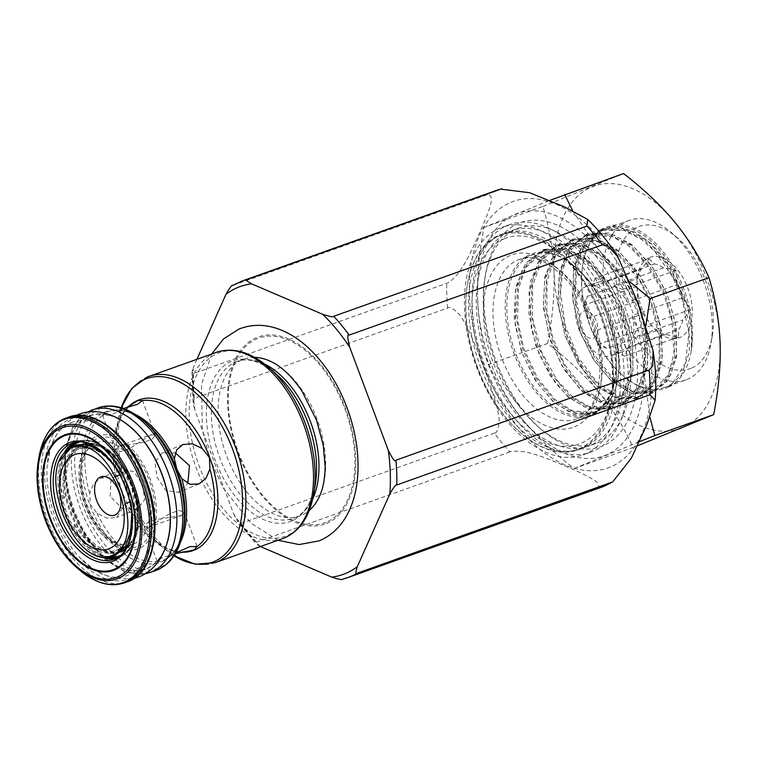 <?xml version="1.0" encoding="UTF-8"?>
<svg xmlns="http://www.w3.org/2000/svg" width="758" height="758" viewBox="0 0 758 758"><rect width="100%" height="100%" fill="white"/><g stroke="black" fill="none" stroke-linecap="round" stroke-linejoin="round"><path stroke-width="0.57" stroke-dasharray="3.79 2.84" d="M175.316 452.867L162.155 452.99L154.954 462.38L156.991 477.237L165.86 490.483L178.234 492.397L187.813 483.424M175.316 553.719L161.975 557.803L157.105 561.242L161.473 561.413L175.799 552.904M181.171 515.611L184.213 512.219L178.926 510.418L169.366 513.848L148.682 527.189L144.342 527.123L147.194 522.916L156.375 519.533L181.171 515.611M122.701 492.918L117.594 483.054L109.408 477.644L100.634 478.099L93.518 483.841L89.671 493.411L90.316 504.449L97.081 513.213L107.03 518.207L116.713 517.506L125.269 503.587L122.701 492.918M110.156 496.348L110.952 480.335L121.403 469.619L133.787 471.533L142.646 484.779L144.683 499.636L137.492 509.025L122.104 508.343L110.156 496.348M123.45 408.496L105.684 412.181L102.681 415.678L110.545 415.157L126.179 407.842M150.965 434.827L130.281 448.168L120.721 451.597L115.434 449.797L119.129 446.159L143.271 442.492L152.443 439.1L155.295 434.893L150.965 434.827M170.057 525.379A81.428 47.716 70.4 0 1 146.19 568.708A81.428 47.716 70.4 0 1 73.479 510.504A81.428 47.716 70.4 0 1 89.169 416.208A81.428 47.716 70.4 0 1 137.444 433.832M71.006 422.68A81.428 47.716 70.4 0 1 143.726 480.885A81.428 47.716 70.4 0 1 128.026 575.18A81.428 47.716 70.4 0 1 79.761 557.556A81.428 47.716 70.4 0 1 47.138 466.009A81.428 47.716 70.4 0 1 71.006 422.68M76.89 442.113A61.171 35.844 70.4 0 1 77.363 441.914A61.171 35.844 70.4 0 1 101.534 445.211A61.171 35.844 70.4 0 1 127.192 474.773A61.171 35.844 70.4 0 1 131.987 485.641A61.171 35.844 70.4 0 1 136.232 500.147A61.171 35.844 70.4 0 1 135.038 539.27A61.171 35.844 70.4 0 1 120.19 556.476A61.171 35.844 70.4 0 1 117.916 557.253M107.134 557.575A61.171 35.844 70.4 0 1 65.567 512.749A61.171 35.844 70.4 0 1 68.391 448.613M79.609 441.99A60.327 35.351 70.4 0 1 116.95 459.026A60.327 35.351 70.4 0 1 132.034 485.641A60.327 35.351 70.4 0 1 138.259 518.823A60.327 35.351 70.4 0 1 120.408 555.51A60.327 35.351 70.4 0 1 120.096 555.633M110.488 556.997A60.327 35.351 70.4 0 1 66.533 512.38A60.327 35.351 70.4 0 1 71.318 446.993M82.935 444.738A56.632 33.181 70.4 0 1 83.75 444.425A56.632 33.181 70.4 0 1 97.574 444.34A56.632 33.181 70.4 0 1 133.503 485.224A56.632 33.181 70.4 0 1 132.527 542.453A56.632 33.181 70.4 0 1 122.588 550.81A56.632 33.181 70.4 0 1 121.763 551.123A56.632 33.181 70.4 0 1 72.01 510.324A56.632 33.181 70.4 0 1 82.935 444.738M96.683 436.286A59.986 35.152 70.4 0 1 150.245 479.17A59.986 35.152 70.4 0 1 138.686 548.631A59.986 35.152 70.4 0 1 103.126 535.641A59.986 35.152 70.4 0 1 79.097 468.207A59.986 35.152 70.4 0 1 96.683 436.286M114.771 555.538C110.952 557.083 106.745 557.168 102.131 555.794C93.272 552.961 85.36 545.845 78.406 534.447C74.587 526.81 73.318 523.522 74.587 524.564L68.684 526.658M103.533 454.25A53.884 31.58 -109.6 0 0 79.647 448.802A53.884 31.58 -109.6 0 0 78.86 449.106A53.884 31.58 -109.6 0 0 64.496 497.58L58.593 499.683M115.529 467.847L120.882 474.574L119.764 474.972M64.496 497.58C64.231 499.209 63.009 495.836 60.848 487.47C58.546 474.11 59.73 463.242 64.392 454.857C66.884 450.565 70.03 447.627 73.829 446.036L74.644 445.732M131.968 525.446A53.884 31.58 -109.6 0 0 130.963 501.55L129.789 501.967M130.963 501.55L131.712 514.294M254.679 357.388A83.295 48.806 -109.6 0 0 243.915 359.065A83.295 48.806 -109.6 0 0 242.702 359.529A83.295 48.806 -109.6 0 0 226.263 454.942A83.295 48.806 -109.6 0 0 299.817 515.99A83.295 48.806 -109.6 0 0 301.03 515.525A83.295 48.806 -109.6 0 0 309.217 510.485M325.949 522.319A98.057 57.456 70.4 0 1 238.372 452.223A98.057 57.456 70.4 0 1 257.284 338.665A98.057 57.456 70.4 0 1 344.852 408.761A98.057 57.456 70.4 0 1 325.949 522.319M319.232 496.926A83.295 48.806 -109.6 0 0 271.004 361.557M260.468 546.527A152.851 89.567 70.4 0 1 233.568 513.716L194.948 410.419A152.851 89.567 70.4 0 1 193.451 367.071L191.992 371.97L193.508 373.505L446.775 283.274C448.613 283.056 451.92 280.346 456.686 275.154C462.721 268.256 470.33 254.205 479.501 233C488.408 213.358 492.312 201.656 491.222 197.895C490.18 194.768 488.503 193.83 486.2 195.09L232.355 285.595M196.928 359.292L193.451 367.071M601.246 487.299A157.427 92.249 70.4 0 1 596.034 488.863C598.621 488.341 599.322 486.693 598.157 483.917C598.176 481.33 582.504 473.068 563.327 465.289C544.329 457.036 530.761 452.469 522.641 451.579C515.677 450.868 511.404 450.991 509.84 451.948A157.427 92.249 70.4 0 1 494.405 433.14C496.755 433.14 498.271 429.672 498.963 422.727C500.488 416.777 492.89 390.446 482.23 363.632C473.172 337.983 462.721 316.759 457.993 313.13C452.877 308.26 449.428 306.564 447.627 308.032L194.361 398.272L193.101 403.237L194.948 410.419M596.034 488.863L342.768 579.093M509.84 451.948L256.574 542.178L256.308 544.092L260.392 546.556M547.589 343.478C552.554 317.953 554.695 294.076 554.003 271.857C553.16 249.685 549.446 227.893 542.87 206.479L484.002 227.457C479.037 252.973 476.896 276.85 477.587 299.078A128.708 75.421 70.4 0 1 515.573 214.116A128.708 75.421 70.4 0 1 598.621 249.685A128.708 75.421 70.4 0 1 643.684 370.217A128.708 75.421 70.4 0 1 605.699 455.179A128.708 75.421 70.4 0 1 522.65 419.61C508.893 402.725 497.58 384.334 488.72 364.456C482.135 343.042 478.431 321.25 477.587 299.078A128.708 75.421 -109.6 0 0 522.65 419.61C536.569 436.447 553.728 452.744 574.128 468.52L632.996 447.542C624.137 427.664 612.834 409.273 599.066 392.388C585.157 375.551 567.988 359.245 547.589 343.478L488.72 364.456M639.259 441.724L574.128 468.52M645.939 324.888L643.684 370.217L649.966 417.326M572.565 210.525L598.621 249.685L629.832 281.768M484.002 227.457L549.569 200.482M542.87 206.479L623.559 173.554M637.383 445.818L632.996 447.542M720.1 342.995A128.708 75.421 70.4 0 1 682.115 427.957A128.708 75.421 70.4 0 1 599.066 392.388A128.708 75.421 70.4 0 1 554.003 271.857A128.708 75.421 70.4 0 1 591.989 186.885A128.708 75.421 70.4 0 1 675.037 222.454A128.708 75.421 70.4 0 1 706.93 278.906A128.708 75.421 70.4 0 1 720.1 342.995M686.028 379.853A84.659 49.611 70.4 0 1 611.261 317.801A84.659 49.611 70.4 0 1 627.965 220.815A84.659 49.611 70.4 0 1 629.197 220.341A84.659 49.611 70.4 0 1 671.778 232.971A84.659 49.611 70.4 0 1 711.032 343.147A84.659 49.611 70.4 0 1 687.25 379.379A84.659 49.611 70.4 0 1 686.028 379.853L664.595 387.49A84.659 49.611 70.4 0 0 665.818 387.016A84.659 49.611 -109.6 0 0 672.896 382.913L667.097 387.774A85.806 50.284 -109.6 0 0 691.239 350.802A85.806 50.284 -109.6 0 0 648.848 237.235A85.806 50.284 -109.6 0 0 582.911 263.793A85.806 50.284 -109.6 0 0 622.688 375.456A85.806 50.284 -109.6 0 0 667.097 387.774L681.622 374.869L689.354 351.901L688.984 322.415L680.419 290.759L664.861 261.87L644.404 239.964L622.129 228.499L601.037 229.162L602.856 228.518L585.811 241.726L575.777 265.698L574.28 296.586L581.367 329.673L595.21 358.837L613.753 380.98L634.076 392.843L653.169 392.767L668.376 380.213L676.553 356.904L676.202 326.67L667.258 294.246L651.634 265.717L631.3 244.209L609.195 232.99L588.303 233.701L571.257 246.919L561.223 270.89L559.726 301.769L566.813 334.865L580.647 364.02L599.199 386.173L619.523 398.026L638.615 397.959L653.822 385.396L661.999 362.087L661.649 331.862L652.704 299.429L637.08 270.909L616.747 249.401L594.642 238.173L573.74 238.884L556.694 252.101L546.67 276.073L545.163 306.962L552.26 340.048L566.093 369.203L584.636 391.355L604.969 403.218L624.061 403.142L639.269 390.578L647.436 367.27L647.095 337.045L638.151 304.612L622.526 276.092L602.193 254.584L580.078 243.356L559.186 244.076L542.141 257.284L532.116 281.256L530.609 312.144L537.706 345.231L551.54 374.395L570.082 396.538L590.406 408.401L609.508 408.325L624.715 395.771L632.883 372.462L632.542 342.228L623.597 309.804L607.973 281.275L587.63 259.767L565.525 248.539L544.632 249.259L527.587 262.467L517.553 286.448L516.056 317.327L523.143 350.414L536.986 379.578L555.529 401.731L575.853 413.584L594.954 413.517L606.836 405.322L615.212 390.541L619.04 371.06L618.064 347.969L602.193 300.481L588.35 279.892L572.328 264.381L581.585 272.889C600.099 289.944 618.689 329.048 618.935 359.055C619.191 372.273 618.007 382.117 615.382 388.579C611.715 399.883 605.339 407.624 596.243 411.802L595.068 412.257L572.309 410.921L554.865 399.428L537.469 378.053L524.024 349.258L517.61 320.539L518.415 288.713L525.749 267.745L544.235 250.642L545.523 250.159L570.471 250.727L588.928 261.264L610.541 285.33L623.758 310.572L632.361 342.199L632.987 369.298L627.141 390.256L610.796 406.62L589.468 406.714L573.237 397.505L557.111 380.402L541.136 351.058L532.429 317.536L532.647 285.396L541.894 259.975L560.077 244.967L586.048 245.914L606.599 258.696L627.122 283.284L638.189 305.076L646.176 332.468L647.664 363.016L642.149 384.135L625.35 401.437L624.185 401.882L601.198 400.451L582.362 387.546L564.35 363.944L553.169 338.997L546.84 311.197L547.03 281.313L554.742 257.578L573.342 240.277L574.63 239.784L600.582 240.722L619.295 251.921L640.074 275.599L652.856 300.177L660.209 324.585L662.426 355.483L656.674 379L639.904 396.254L618.575 396.339L597.19 382.619L578.345 357.767L565.307 325.893L560.494 292.256L563.042 268.664L571.001 249.6L589.184 234.601L614.132 235.179L633.044 246.075L652.164 266.797L667.4 294.938L675.463 323.088L676.591 354.27L670.802 374.708L654.467 391.062L653.292 391.516L630.533 390.171L613.573 379.123L593.95 354.412L582.286 328.621L575.493 296.34L576.525 268.616L583.973 247.013L602.458 229.901L603.738 229.409L629.614 230.318L648.223 241.395L670.802 267.745L687.004 304.659C691.599 321.146 693.001 336.524 691.239 350.802L691.656 329.143L687.335 305.341L666.519 260.989L651.416 243.725L635.157 232.147L618.32 226.832L602.856 228.518M672.896 382.913L685.478 363.224L688.842 333.397L682.361 299.666L673.113 277.703L654.779 251.334L641.6 239.452L624.118 230.423L600.914 230.423L599.625 230.915L580.988 248.302L573.38 271.497L573.048 301.182L580.6 332.876L594.073 360.221L610.957 380.317L627.416 391.062L650.468 392.521L651.634 392.076L668.433 374.765L673.947 353.607L671.976 320.625L663.345 292.976L647.048 264.694L628.685 245.876L612.303 236.543L586.36 235.605L585.072 236.098L568.936 249.477L559.527 272.766L558.106 302.546L564.748 334.373L578.335 363.556L596.698 385.775L616.946 397.732L637.08 397.258L653.889 379.938L659.043 361.699L659.176 336.922L651.236 304.29L638.757 278.953L616.567 253.011L597.768 241.736L571.807 240.788L570.518 241.281L551.852 258.705L544.727 279.2L543.382 305.512L549.266 336.675L561.867 365.555L579.879 388.882L598.289 401.427L621.352 402.896L622.526 402.441L638.606 386.599L644.423 367.317L645.134 348.102L638.89 315.821L628.505 291.508L606.997 262.675L581.613 246.359L557.244 245.98L555.965 246.464L537.763 263.073L529.046 292.427L531.311 328.707L539.355 354.659L555.178 382.61L568.5 396.936L584.503 406.932L606.798 408.079L607.973 407.624L624.431 391.014L630.353 368.464L628.922 339.413L619.589 308.345L604.401 281.616L585.906 262.126L567.932 251.846L542.69 251.163L541.401 251.656L522.385 269.734L515.288 291.413L515.232 325.135L522.271 353.351L536.797 382.402L553.548 401.787L568.557 411.537L592.244 413.262L593.41 412.816C608.475 405.748 616.065 389.119 616.197 362.921C616.282 347.609 613.288 331.843 607.224 315.631L616.169 348.064L616.51 378.289L608.333 401.598L593.135 414.162L574.033 414.238L553.71 402.375L535.167 380.222L521.324 351.068L514.237 317.981L515.734 287.093L525.768 263.121L542.813 249.903L563.706 249.192L585.811 260.42L606.154 281.929L621.778 310.448L630.722 342.881L631.063 373.107L622.896 396.415L607.689 408.979L588.587 409.045L568.263 397.192L549.721 375.039L535.887 345.885L528.79 312.789L530.297 281.91L540.321 257.938L557.367 244.72L578.259 244.01L600.374 255.228L620.707 276.736L636.332 305.266L645.276 337.689L645.617 367.924L637.45 391.232L622.242 403.787L603.15 403.862L582.817 392L564.274 369.857L550.441 340.693L543.344 307.606L544.85 276.717L554.875 252.746L571.92 239.537L592.822 238.817L614.928 250.045L635.261 271.554L650.885 300.073L659.83 332.506L660.171 362.731L652.003 386.049L636.796 398.604L617.704 398.68L597.38 386.817L578.828 364.674L564.994 335.51L557.907 302.423L559.404 271.535L569.438 247.563L586.484 234.345L607.376 233.635L629.481 244.862L649.814 266.371L665.439 294.89L674.383 327.323L674.734 357.549L666.557 380.857L651.349 393.421L632.257 393.487L611.933 381.634L593.391 359.481L579.548 330.327L572.461 297.24L573.958 266.352L583.992 242.38L601.037 229.162M664.595 387.49A84.659 49.611 70.4 0 1 622.005 374.859A84.659 49.611 70.4 0 1 582.76 264.684A84.659 49.611 70.4 0 1 606.533 228.452A84.659 49.611 70.4 0 1 607.764 227.978A84.659 49.611 70.4 0 1 687.004 304.659M691.031 368.322A75.506 44.248 70.4 0 1 623.597 314.343A75.506 44.248 70.4 0 1 638.16 226.898A75.506 44.248 70.4 0 1 677.235 237.737A75.506 44.248 70.4 0 1 712.245 336.002A75.506 44.248 70.4 0 1 691.031 368.322M649.615 257.54A42.789 25.071 70.4 0 1 687.828 288.125A42.789 25.071 70.4 0 1 679.575 337.68A42.789 25.071 70.4 0 1 657.432 331.53A42.789 25.071 70.4 0 1 637.601 275.855A42.789 25.071 70.4 0 1 649.615 257.54M649.18 258.8L654.344 263.945A36.839 21.584 70.4 0 1 663.477 267.858L676.117 270.331L677.207 284.591A36.839 21.584 70.4 0 1 682.162 297.847L690.737 309.425L682.92 319.867A36.839 21.584 70.4 0 1 678.742 329.218L678.419 336.988L665.77 334.505A36.839 21.584 -109.6 0 1 656.636 330.592L651.482 325.447L642.907 313.869A36.839 21.584 -109.6 0 1 637.952 300.604L636.862 286.353L637.194 278.584A36.839 21.584 -109.6 0 1 641.372 269.242L649.18 258.8L595.485 277.93L604.382 281.739L654.344 263.945M595.485 277.93L591.411 287.036L641.372 269.242M636.862 286.353L583.167 305.483L587.232 296.378L637.194 278.584M583.167 305.483L587.99 318.407L637.952 300.604M587.99 318.407A36.839 21.584 70.4 0 1 587.232 296.378M678.419 336.988L624.715 356.118L628.789 347.012A36.839 21.584 70.4 0 1 623 351.522A36.839 21.584 70.4 0 1 622.46 351.731A36.839 21.584 70.4 0 1 615.818 352.309L665.77 334.505M586.559 286.306A36.839 21.584 70.4 0 0 586.019 286.505A36.839 21.584 -109.6 0 0 578.752 328.707A36.839 21.584 -109.6 0 0 611.289 355.71A36.839 21.584 -109.6 0 0 611.82 355.502A36.839 21.584 70.4 0 0 619.087 313.3A36.839 21.584 70.4 0 0 586.559 286.306L597.74 282.317A36.839 21.584 70.4 0 1 604.382 281.739M591.411 287.036A36.839 21.584 70.4 0 1 597.2 282.526A36.839 21.584 70.4 0 1 597.74 282.317M656.636 330.592L606.684 348.396A36.839 21.584 70.4 0 1 592.955 331.663L642.907 313.869M624.715 356.118L615.818 352.309M628.789 347.012L678.742 329.218M682.162 297.847L632.21 315.641A36.839 21.584 70.4 0 1 632.968 337.67L682.92 319.867M663.477 267.858L613.516 285.652A36.839 21.584 70.4 0 1 627.254 302.385L677.207 284.591M583.594 311.168A14.411 8.452 70.4 0 1 596.461 321.477A14.411 8.452 70.4 0 1 593.685 338.172A14.411 8.452 70.4 0 1 580.808 327.863A14.411 8.452 70.4 0 1 583.594 311.168M690.737 309.425L637.033 328.565L632.968 337.67M632.21 315.641L637.033 328.565M676.117 270.331L622.422 289.471L627.254 302.385M613.516 285.652L622.422 289.471M651.482 325.447L597.778 344.577L592.955 331.663M606.684 348.396L597.778 344.577M572.328 264.381A85.806 50.284 70.4 0 1 607.224 315.631A85.806 50.284 70.4 0 1 614.776 378.27A85.806 50.284 70.4 0 1 548.811 404.81A85.806 50.284 70.4 0 1 506.467 291.186A85.806 50.284 70.4 0 1 572.328 264.381M518.974 223.222A118.987 69.727 -109.6 0 0 485.556 274.15A118.987 69.727 -109.6 0 0 540.719 428.99A118.987 69.727 -109.6 0 0 602.297 446.074A118.987 69.727 -109.6 0 0 625.236 308.288A118.987 69.727 -109.6 0 0 518.974 223.222M518.747 228.12A114.411 67.045 70.4 0 0 517.079 228.755A114.411 67.045 -109.6 0 0 484.949 277.722A114.411 67.045 -109.6 0 0 537.99 426.602A114.411 67.045 -109.6 0 0 595.542 443.667A114.411 67.045 -109.6 0 0 597.2 443.032A114.411 67.045 70.4 0 0 619.779 311.964A114.411 67.045 70.4 0 0 518.747 228.12L511.754 230.603A114.411 67.045 70.4 0 1 612.796 314.456A114.411 67.045 70.4 0 1 590.217 445.524A114.411 67.045 -109.6 0 1 588.549 446.159A114.411 67.045 -109.6 0 1 487.517 362.305A114.411 67.045 -109.6 0 1 510.096 231.237A114.411 67.045 70.4 0 1 511.754 230.603M509.603 224.567A120.816 70.797 70.4 0 0 507.851 225.24A120.816 70.797 -109.6 0 0 484.011 363.651A120.816 70.797 -109.6 0 0 590.7 452.194A120.816 70.797 -109.6 0 0 592.453 451.522A120.816 70.797 70.4 0 0 616.301 313.111A120.816 70.797 70.4 0 0 509.603 224.567L501.919 227.305A120.816 70.797 70.4 0 1 608.617 315.849A120.816 70.797 70.4 0 1 584.769 454.26A120.816 70.797 -109.6 0 1 583.016 454.933A120.816 70.797 -109.6 0 1 476.327 366.389A120.816 70.797 -109.6 0 1 500.166 227.978A120.816 70.797 70.4 0 1 501.919 227.305M504.07 233.341A114.411 67.045 70.4 0 0 502.412 233.976A114.411 67.045 -109.6 0 0 479.833 365.043A114.411 67.045 -109.6 0 0 580.865 448.897A114.411 67.045 -109.6 0 0 582.532 448.262A114.411 67.045 70.4 0 0 605.111 317.195A114.411 67.045 70.4 0 0 504.07 233.341L501.275 234.336A114.411 67.045 70.4 0 1 602.316 318.189A114.411 67.045 70.4 0 1 579.737 449.257A114.411 67.045 -109.6 0 1 578.07 449.892A114.411 67.045 -109.6 0 1 520.528 432.827A114.411 67.045 -109.6 0 1 467.487 283.947A114.411 67.045 -109.6 0 1 499.617 234.971A114.411 67.045 70.4 0 1 501.275 234.336M578.904 448.764A113.672 66.609 -109.6 0 0 610.825 400.11A113.672 66.609 -109.6 0 0 558.134 252.196A113.672 66.609 -109.6 0 0 499.314 235.871A113.672 66.609 -109.6 0 0 467.383 284.525A113.672 66.609 -109.6 0 0 520.083 432.439A113.672 66.609 -109.6 0 0 578.904 448.764M504.212 238.798A109.266 64.023 70.4 0 1 560.759 254.489A109.266 64.023 70.4 0 1 611.412 396.671A109.266 64.023 70.4 0 1 580.723 443.439A109.266 64.023 70.4 0 1 483.149 365.328A109.266 64.023 70.4 0 1 504.212 238.798M581.585 272.889A84.659 49.611 -109.6 0 0 575.682 267.214A84.659 49.611 -109.6 0 0 533.092 254.584A84.659 49.611 -109.6 0 0 531.87 255.048A84.659 49.611 -109.6 0 0 515.156 352.044A84.659 49.611 -109.6 0 0 589.923 414.086A84.659 49.611 -109.6 0 0 591.155 413.622A84.659 49.611 -109.6 0 0 614.928 377.38A84.659 49.611 -109.6 0 0 616.197 362.921M494.405 433.14L241.139 523.371L236.951 520.452L256.308 544.092M233.568 513.716L236.951 520.452M128.832 406.392A80.054 46.911 -109.6 0 0 115.699 434.467A80.054 46.911 -109.6 0 0 152.813 538.635A80.054 46.911 -109.6 0 0 182.081 552.175M186.222 551.237C176.263 553.094 165.13 548.896 152.813 538.635L163.216 547.731L174.008 555.803A97.507 57.134 70.4 0 1 163.216 547.731A97.507 57.134 70.4 0 1 118.011 420.842A97.507 57.134 70.4 0 1 121.289 407.776L118.011 420.842L115.699 434.467C118.504 419.79 123.924 409.832 131.977 404.592M215.187 562.654A98.853 57.921 70.4 0 1 127.894 490.218A98.853 57.921 70.4 0 1 147.403 376.972M282.857 538.55A98.853 57.921 70.4 0 1 195.564 466.104A98.853 57.921 70.4 0 1 215.073 352.858A98.853 57.921 70.4 0 1 216.504 352.318M168.769 556.732A78.718 46.124 -109.6 0 0 180.527 542.093M125.269 503.587A78.718 46.124 -109.6 0 0 185.085 551.473M130.499 405.483A78.718 46.124 -109.6 0 0 117.594 483.054M102.671 415.327A78.718 46.124 -109.6 0 0 89.671 493.411M113.037 410.883L120.257 410.571C126.501 411.073 133.152 413.697 140.192 418.416L146.654 423.438A80.054 46.911 -109.6 0 0 105.22 411.945A80.054 46.911 -109.6 0 0 89.795 504.648A80.054 46.911 -109.6 0 0 161.283 561.877A80.054 46.911 -109.6 0 0 183.768 527.615C180.935 542.415 175.449 552.411 167.3 557.613M97.081 513.213A78.718 46.124 -109.6 0 0 157.294 561.422M134.981 414.266A78.718 46.124 -109.6 0 0 114.155 410.647M183.123 531.415A84.924 49.763 70.4 0 1 159.265 567.761A84.924 49.763 70.4 0 1 83.427 507.055A84.924 49.763 70.4 0 1 99.8 408.704A84.924 49.763 70.4 0 1 143.745 420.898M156.015 570.376A86.27 50.549 70.4 0 1 79.836 507.159A86.27 50.549 70.4 0 1 96.863 408.335A86.27 50.549 70.4 0 1 98.114 407.851M150.131 572.48A86.27 50.549 70.4 0 1 73.943 509.253A86.27 50.549 70.4 0 1 90.969 410.429M165.974 546.366A81.693 47.868 70.4 0 1 146.285 568.955A81.693 47.868 70.4 0 1 73.337 510.56A81.693 47.868 70.4 0 1 89.084 415.962A81.693 47.868 70.4 0 1 121.005 420.159M145.726 480.07A85.123 49.876 70.4 0 1 129.324 578.638A85.123 49.876 70.4 0 1 53.306 517.79A85.123 49.876 70.4 0 1 69.717 419.221A85.123 49.876 70.4 0 1 145.726 480.07M127.107 581.888A87.407 51.222 70.4 0 1 50.312 518.917A87.407 51.222 70.4 0 1 68.438 417.213M124.34 582.883A87.407 51.222 70.4 0 1 47.546 519.903A87.407 51.222 70.4 0 1 65.662 418.198M79.249 569.751A86.744 50.824 70.4 0 1 46.674 520.196A86.744 50.824 70.4 0 1 39.037 456.875M101.534 445.211L97.697 443.184C90.24 439.82 83.333 439.252 76.994 441.488L72.332 443.155A61.663 36.138 70.4 0 1 126.501 487.584A61.663 36.138 70.4 0 1 113.719 559.338L118.381 557.67A61.663 36.138 -109.6 0 0 131.162 485.916A61.663 36.138 -109.6 0 0 76.994 441.488A61.663 36.138 -109.6 0 0 74.672 442.483M64.913 451.484A61.663 36.138 -109.6 0 0 64.212 513.242A61.663 36.138 -109.6 0 0 102.491 557.5M115.965 558.381A61.663 36.138 -109.6 0 0 118.381 557.67C124.719 555.396 129.703 550.592 133.351 543.268L135.038 539.27M120.484 552.051A57.087 33.456 70.4 0 1 69.717 511.157A57.087 33.456 70.4 0 1 82.072 444.548M87.975 443.572A57.087 33.456 70.4 0 1 131.712 485.859A57.087 33.456 70.4 0 1 125.582 549.114M132.063 485.736A56.632 33.181 70.4 0 1 120.323 551.635A56.632 33.181 70.4 0 1 70.57 510.835A56.632 33.181 70.4 0 1 82.309 444.937A56.632 33.181 70.4 0 1 132.063 485.736M126.036 547.475A57.551 33.722 -109.6 0 0 137.833 546.347A57.551 33.722 -109.6 0 0 148.928 479.71A57.551 33.722 -109.6 0 0 97.536 438.569A57.551 33.722 -109.6 0 0 89.368 444.548M88.515 445.581A57.551 33.722 -109.6 0 0 85.938 503.833A57.551 33.722 -109.6 0 0 124.805 547.238M133.759 543.912A53.884 31.58 -109.6 0 0 144.39 482.183A53.884 31.58 -109.6 0 0 96.806 442.691A53.884 31.58 -109.6 0 0 96.02 442.994A53.884 31.58 -109.6 0 0 85.389 504.724A53.884 31.58 -109.6 0 0 132.972 544.216A53.884 31.58 -109.6 0 0 133.759 543.912M74.587 524.564A53.884 31.58 -109.6 0 0 115.813 550.327A53.884 31.58 -109.6 0 0 116.599 550.033A53.884 31.58 -109.6 0 0 131.096 530.117M120.882 474.574A53.884 31.58 -109.6 0 0 107.892 457.87M114.032 465.763A55.031 32.243 -109.6 0 0 76.946 448.575A55.031 32.243 -109.6 0 0 60.848 487.47M78.406 534.447A55.031 32.243 -109.6 0 0 115.491 551.644A55.031 32.243 -109.6 0 0 131.598 512.74M125.421 546.291A58.006 33.987 70.4 0 1 102.131 555.794M64.392 454.857A58.006 33.987 70.4 0 1 87.682 445.353M313.679 494.131A97.507 57.134 70.4 0 1 286.287 535.868A97.507 57.134 70.4 0 1 199.212 466.161A97.507 57.134 70.4 0 1 218.01 353.237A97.507 57.134 70.4 0 1 268.474 367.242M264.741 364.143A83.295 48.806 -109.6 0 0 237.226 361.452C247.942 357.369 260.78 361.414 275.751 373.599A85.303 49.981 -109.6 0 0 231.607 361.348A85.303 49.981 -109.6 0 0 215.158 460.134A85.303 49.981 -109.6 0 0 291.337 521.116A85.303 49.981 -109.6 0 0 315.29 484.599C311.566 502.876 304.517 514 294.151 517.979L293.128 518.368A83.295 48.806 -109.6 0 0 294.341 517.913A83.295 48.806 -109.6 0 0 312.741 498.887M243.915 359.065L237.226 361.452A83.295 48.806 -109.6 0 0 236.013 361.917A83.295 48.806 -109.6 0 0 219.574 457.33A83.295 48.806 -109.6 0 0 293.128 518.368L299.817 515.99M326.423 523.475A99.307 58.195 -109.6 0 0 345.563 408.477A99.307 58.195 -109.6 0 0 256.877 337.481A99.307 58.195 -109.6 0 0 237.737 452.479A99.307 58.195 -109.6 0 0 326.423 523.475M232.933 285.321A157.427 92.249 70.4 0 1 242.314 280.934M486.2 195.09A157.427 92.249 70.4 0 1 493.287 191.575A157.427 92.249 70.4 0 1 495.571 190.703M447.627 308.032A157.427 92.249 70.4 0 1 446.775 283.274M610.143 467.07A141.414 82.868 70.4 0 1 483.86 365.981A141.414 82.868 70.4 0 1 511.119 202.225A141.414 82.868 70.4 0 1 637.412 303.314A141.414 82.868 70.4 0 1 610.143 467.07M574.517 426.83A91.528 53.638 -109.6 0 0 592.159 320.842A91.528 53.638 -109.6 0 0 510.428 255.408A91.528 53.638 -109.6 0 0 492.776 361.395A91.528 53.638 -109.6 0 0 574.517 426.83M577.35 418.539A84.659 49.611 -109.6 0 0 594.064 321.544A84.659 49.611 -109.6 0 0 519.296 259.501A84.659 49.611 -109.6 0 0 518.065 259.966A84.659 49.611 -109.6 0 0 501.36 356.961A84.659 49.611 -109.6 0 0 576.127 419.003A84.659 49.611 -109.6 0 0 577.35 418.539M256.574 542.178A157.427 92.249 70.4 0 1 241.139 523.371M194.361 398.272A157.427 92.249 70.4 0 1 193.508 373.505M182.924 444.51L162.155 452.99M199.003 483.917L178.234 492.397M196.966 546.338L184.213 512.219M148.075 527.416L180.518 515.857M157.105 561.242L144.342 527.123M121.403 469.619L100.634 478.099M137.492 509.025L116.713 517.506M115.434 449.797L102.681 415.678M119.129 446.159L151.562 434.599M155.295 434.893L142.542 400.774M87.568 412.03L72.929 426.602L64.989 449.731L64.62 478.393L71.773 508.817L85.465 536.91L103.874 558.883L124.653 571.778L145.204 573.806M138.259 518.823L136.232 500.147M127.192 474.773L116.95 459.026M88.686 443.828L100.179 446.557L112.25 455.094L131.703 485.859L137.245 523.57L133.37 538.616L125.961 548.47M89.899 444.311L97.574 444.34M126.605 547.323L132.527 542.453M124.473 547.702L119.982 547.143L103.126 535.641M79.097 468.207L82.594 452.706L87.947 445.42M90.951 444.775L96.124 442.956C83.058 446.434 75.781 475.939 86.819 504.241C96.209 532.04 120.077 550.27 132.972 544.216L127.126 546.3M124.899 547.096L115.813 550.327C127.24 546.025 132.413 532.628 131.342 510.125M88.61 445.609L79.647 448.802C90.59 445.031 102.595 451.436 115.661 468.027M75.762 415.545L59.569 428.981L50.966 445.808L47.138 466.009M133.834 578.553L112.667 578.345L95.432 570.746L79.761 557.556M211.653 354.043L201.533 384.372L202.32 429.748L209.814 458.656L222.928 487.555L250.917 523.115L278.006 540.274M595.068 412.257L592.244 413.262M609.621 407.074L606.798 408.079M545.523 250.159L542.69 251.163M560.077 244.967L557.244 245.98M624.185 401.882L621.352 402.896M574.63 239.784L571.807 240.788M638.738 396.699L635.905 397.704M589.184 234.601L586.36 235.605M653.292 391.516L650.468 392.521M629.197 220.341L607.764 227.978M603.738 229.409L600.914 230.423M622.005 374.859L622.688 375.456M582.76 264.684L582.911 263.793M677.235 237.737L671.778 232.971M712.245 336.002L711.032 343.147M654.571 329.029L657.432 331.53M636.881 280.062L637.601 275.855M611.289 355.71L622.46 351.731M651.349 393.421L653.169 392.767M586.484 234.345L588.303 233.701M636.796 398.604L638.615 397.959M571.92 239.537L573.74 238.884M622.242 403.787L624.061 403.142M557.367 244.72L559.186 244.076M607.689 408.979L609.508 408.325M542.813 249.903L544.632 249.259M593.135 414.162L594.954 413.517M537.99 426.602L540.719 428.99M484.949 277.722L485.556 274.15M595.542 443.667L588.549 446.159M590.7 452.194L583.016 454.933M580.865 448.897L578.07 449.892M560.759 254.489L558.134 252.196M611.412 396.671L610.825 400.11M467.383 284.525L467.487 283.947M533.092 254.584L519.296 259.501C538.739 249.865 576.942 278.612 591.856 323.799C608.304 367.242 597.645 412.807 577.16 418.606L589.923 414.086M575.682 267.214L575.199 266.788M614.928 377.38L614.776 378.27M191.992 371.97L193.101 403.237"/><path stroke-width="1.14" d="M202.225 448.509L209.426 457.529L209.9 469.041L205.996 478.345L199.003 483.917L190.059 484.324L181.768 478.649L176.832 469.145L174.368 458.846L176.661 449.911L182.924 444.51L192.409 443.771L202.225 448.509A78.718 46.124 -109.6 0 0 142.4 400.622L137.397 404.336L123.45 408.496M126.179 407.842L138.098 400.423L142.4 400.622M175.799 552.904L190.012 546.575L196.985 546.613L194.029 550.014L175.316 553.719M187.813 483.424L189.481 465.668L175.316 452.867M75.762 415.545L77.79 414.654C86.365 411.262 95.3 410.722 104.576 413.053C116.571 416.256 127.524 423.182 137.444 433.832A81.428 47.716 70.4 0 1 170.057 525.379C169.1 539.971 164.96 552.317 157.626 562.408C152.737 568.926 146.664 573.711 139.406 576.734L133.834 578.553M117.916 557.253A61.171 35.844 70.4 0 1 107.134 557.575M71.318 446.993A60.327 35.351 70.4 0 1 78.159 442.52A60.327 35.351 70.4 0 1 79.609 441.99M120.096 555.633A60.327 35.351 70.4 0 1 110.488 556.997M68.391 448.613A61.171 35.844 70.4 0 1 76.89 442.113M114.979 476.678A52.624 30.841 70.4 0 0 90.609 448.888C83.759 445.23 77.581 444.491 72.057 446.67L58.489 461.992A52.624 30.841 -109.6 0 0 58.593 499.683A53.884 31.58 -109.6 0 0 68.684 526.658A52.624 30.841 70.4 0 0 93.054 554.449C100.056 558.049 106.707 558.618 112.999 556.164C118.456 553.823 122.512 548.887 125.174 541.345A52.624 30.841 -109.6 0 0 125.07 503.653A53.884 31.58 -109.6 0 0 114.979 476.678L119.764 474.972M73.829 446.036C78.15 444.311 82.764 444.084 87.682 445.353C97.062 447.997 105.845 454.809 114.032 465.763L115.529 467.847M129.789 501.967L125.07 503.653M115.718 555.121L125.421 546.291L130.736 532.154L131.712 514.294M114.496 555.642L112.999 556.164M74.284 454.743A50.113 29.363 70.4 0 1 119.034 490.568A50.113 29.363 70.4 0 1 109.379 548.593A50.113 29.363 70.4 0 1 64.629 512.768A50.113 29.363 70.4 0 1 74.284 454.743M74.644 445.732L72.057 446.67M100.606 476.934A20.362 11.929 70.4 0 1 118.788 491.487A20.362 11.929 70.4 0 1 114.865 515.07A20.362 11.929 70.4 0 1 96.673 500.517A20.362 11.929 70.4 0 1 100.606 476.934M309.217 510.485A83.295 48.806 -109.6 0 0 319.232 496.926C322.965 489.223 324.936 479.075 325.125 466.492L323.24 445.126L316.569 420.32L302.054 391.242C291.896 376.375 281.55 366.484 271.004 361.557A83.295 48.806 -109.6 0 0 254.679 357.388M357.293 566.709L389.849 493.894C393.629 487.271 395.941 484.296 396.775 484.959L650.042 394.729L655.111 400.347L646.707 425.039L631.3 458.23L612.663 481.927L357.35 573.143C355.483 574.782 355.464 572.631 357.293 566.709A152.851 89.567 -109.6 0 1 331.767 577.122L260.591 546.641A152.851 89.567 70.4 0 1 260.468 546.527M232.933 285.321C232.09 284.657 229.788 287.633 226.007 294.256L196.928 359.292M232.355 285.595L242.314 280.934L495.571 190.703A157.427 92.249 70.4 0 1 500.782 189.14L247.515 279.37C245.033 279.37 246.378 280.858 251.533 283.833L322.709 314.314A152.851 89.567 70.4 0 1 349.732 347.249L388.352 450.536A152.851 89.567 70.4 0 1 389.849 493.894M500.782 189.14L529.596 192.712L564.255 206.792L587.621 219.394L586.976 226.055A157.427 92.249 70.4 0 1 602.411 244.862L607.689 245.687L617.798 256.725L637.876 302.736L653.074 350.859L652.695 365.981L649.189 369.97L395.922 460.201C395.183 462.314 392.653 459.092 388.352 450.536M349.732 347.249C347.382 337.992 347.183 333.946 349.154 335.093L602.411 244.862M586.976 226.055L333.709 316.285C333.482 317.251 329.815 316.598 322.709 314.314M331.767 577.122C338.873 579.406 342.54 580.06 342.768 579.093L347.979 577.53A157.427 92.249 70.4 0 1 342.768 579.093M649.966 417.326L654.817 435.585L639.259 441.724M549.569 200.482L623.559 173.554C643.959 189.32 661.118 205.626 675.037 222.454C688.795 239.348 700.108 257.739 708.967 277.618L650.099 298.595L645.939 324.888M708.967 277.618C715.543 299.031 719.257 320.824 720.1 342.995C720.792 365.214 718.65 389.091 713.685 414.617L654.817 435.585M629.832 281.768L650.099 298.595M564.691 194.522L572.565 210.525M713.685 414.617L637.383 445.818M182.081 552.175A80.054 46.911 -109.6 0 0 194.247 550.137A80.054 46.911 -109.6 0 0 209.672 457.434A80.054 46.911 -109.6 0 0 138.183 400.196A80.054 46.911 -109.6 0 0 128.832 406.392M216.504 352.318C233.218 346.946 250.538 351.92 268.474 367.242A97.507 57.134 70.4 0 1 313.679 494.131C309.643 516.501 299.893 531.112 284.421 537.953L282.857 538.55A98.853 57.921 70.4 0 0 284.288 538A98.853 57.921 70.4 0 0 303.797 424.755A98.853 57.921 70.4 0 0 216.504 352.318L147.27 377.02L131.74 388.551L121.271 407.776A97.507 57.134 70.4 0 1 145.394 379.104A97.507 57.134 70.4 0 1 232.479 448.812A97.507 57.134 70.4 0 1 213.68 561.735A97.507 57.134 70.4 0 1 174.018 555.785L195.166 564.227L215.187 562.654A98.853 57.921 70.4 0 0 216.617 562.114A98.853 57.921 70.4 0 0 236.126 448.869A98.853 57.921 70.4 0 0 148.833 376.423A98.853 57.921 70.4 0 0 147.403 376.972M196.985 546.613A78.718 46.124 -109.6 0 0 209.9 469.041M180.527 542.093A78.718 46.124 -109.6 0 0 181.768 478.649M174.368 458.846A78.718 46.124 -109.6 0 0 134.981 414.266M183.768 527.615A80.054 46.911 -109.6 0 0 146.654 423.438L143.745 420.898A84.924 49.763 70.4 0 1 183.123 531.415L183.768 527.615M143.745 420.898C128.007 407.472 112.8 403.123 98.114 407.851A86.27 50.549 70.4 0 1 174.293 471.078A86.27 50.549 70.4 0 1 157.266 569.902A86.27 50.549 70.4 0 1 156.015 570.376L150.131 572.48A86.27 50.549 70.4 0 0 151.382 571.996A86.27 50.549 70.4 0 0 168.409 473.172A86.27 50.549 70.4 0 0 92.22 409.955A86.27 50.549 70.4 0 0 90.969 410.429M121.005 420.159A81.693 47.868 70.4 0 1 165.974 546.366M145.223 480.184A87.407 51.222 70.4 0 1 127.107 581.888C154.234 573.711 163.595 524.441 146.123 479.89C130.594 436.381 93.746 406.875 68.438 417.213A87.407 51.222 70.4 0 1 145.223 480.184M39.037 456.875A86.744 50.824 70.4 0 1 83.825 418.606A86.744 50.824 70.4 0 1 140.855 481.756A86.744 50.824 70.4 0 1 139.046 569.855A86.744 50.824 70.4 0 1 79.249 569.751L75.961 566.87C63.009 555.32 52.833 539.857 45.423 520.481C37.777 499.456 35.399 479.691 38.307 461.186A81.22 47.593 70.4 0 1 80.244 425.352A81.22 47.593 70.4 0 1 133.645 484.485A81.22 47.593 70.4 0 1 131.939 566.975A81.22 47.593 70.4 0 1 75.961 566.87A81.22 47.593 70.4 0 1 45.461 520.481A81.22 47.593 70.4 0 1 38.307 461.186L39.037 456.875C42.827 436.447 51.705 423.551 65.662 418.198A87.407 51.222 70.4 0 1 142.457 481.169A87.407 51.222 70.4 0 1 124.34 582.883L127.107 581.888M132.252 485.025A79.599 46.645 70.4 0 1 116.903 577.208A79.599 46.645 70.4 0 1 45.821 520.301A79.599 46.645 70.4 0 1 61.171 428.128A79.599 46.645 70.4 0 1 132.252 485.025M128.14 486.702A72.029 42.202 70.4 0 1 114.259 570.111A72.029 42.202 70.4 0 1 49.933 518.624A72.029 42.202 70.4 0 1 63.824 435.215A72.029 42.202 70.4 0 1 128.14 486.702M127.818 486.844A71.243 41.747 70.4 0 1 114.088 569.343A71.243 41.747 70.4 0 1 50.464 518.415A71.243 41.747 70.4 0 1 64.203 435.907A71.243 41.747 70.4 0 1 127.818 486.844M57.087 515.828A63.17 37.019 70.4 0 1 69.262 442.672A63.17 37.019 70.4 0 1 125.686 487.83A63.17 37.019 70.4 0 1 113.501 560.986A63.17 37.019 70.4 0 1 57.087 515.828M113.719 559.338A61.663 36.138 70.4 0 1 59.55 514.909A61.663 36.138 70.4 0 1 72.332 443.155C87.378 436.125 114.344 455.946 125.601 487.877C138.553 520.462 130.471 555.226 113.719 559.338M74.672 442.483A61.663 36.138 -109.6 0 0 64.913 451.484M102.491 557.5A61.663 36.138 -109.6 0 0 115.965 558.381M82.072 444.548A57.087 33.456 70.4 0 1 87.975 443.572M125.582 549.114A57.087 33.456 70.4 0 1 120.484 552.051M89.368 444.548A57.551 33.722 -109.6 0 0 88.515 445.581M124.805 547.238A57.551 33.722 -109.6 0 0 126.036 547.475M107.892 457.87A53.884 31.58 -109.6 0 0 103.533 454.25M131.096 530.117A53.884 31.58 -109.6 0 0 131.968 525.446M93.054 554.449A57.551 33.722 -109.6 0 0 125.174 541.345M90.609 448.888A57.551 33.722 -109.6 0 0 58.489 461.992M313.679 494.131L315.29 484.599A85.303 49.981 -109.6 0 0 275.751 373.599L268.474 367.242M251.533 283.833A152.851 89.567 -109.6 0 0 226.007 294.256M395.922 460.201A157.427 92.249 70.4 0 1 396.775 484.959M333.709 316.285A157.427 92.249 70.4 0 1 349.154 335.093M242.314 280.934A157.427 92.249 70.4 0 1 247.515 279.37M610.616 482.912A157.427 92.249 70.4 0 1 603.529 486.428A157.427 92.249 70.4 0 1 601.246 487.299L347.979 577.53A157.427 92.249 70.4 0 0 357.35 573.143M649.189 369.97A157.427 92.249 70.4 0 1 650.042 394.729M312.741 498.887A83.295 48.806 -109.6 0 0 264.741 364.143M282.857 538.55L215.187 562.654M156.015 570.376L157.399 569.855C171.005 563.848 179.58 551.038 183.123 531.415M98.114 407.851L87.568 412.03M145.204 573.806L150.131 572.48M65.662 418.198L68.438 417.213M79.249 569.751C95.11 583.186 110.137 587.564 124.34 582.883M125.961 548.47L121.432 551.199M83.333 444.605L88.686 443.828M89.899 444.311L87.947 445.42M126.605 547.323L124.473 547.702M127.126 546.3L124.899 547.096M90.951 444.775L88.61 445.609M72.332 446.557L71.11 447.087M278.006 540.274L299.097 544.566L319.184 540.852C330.971 535.84 340.181 527.312 346.832 515.279C351.636 506.524 354.896 496.623 356.611 485.546C360.031 461.944 357.274 437.176 348.329 411.262C338.911 384.837 325.21 363.347 307.227 346.804C298.595 339.016 289.461 333.255 279.844 329.522C265.745 324.121 252.12 323.969 238.959 329.067L223.449 338.997L211.653 354.043M612.663 481.927L601.246 487.299M495.571 190.703L501.872 188.818M587.621 219.394C598.697 229.977 608.759 242.418 617.798 256.725M653.074 350.859C655.774 368.047 656.447 384.543 655.111 400.347"/></g></svg>
